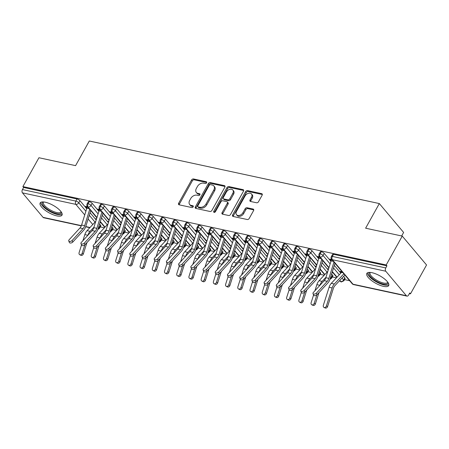 <?xml version="1.0" encoding="UTF-8"?>
<svg xmlns="http://www.w3.org/2000/svg" width="449" height="449" viewBox="0 0 449 449"><rect width="100%" height="100%" fill="white"/><g stroke="black" fill="none" stroke-linecap="round" stroke-linejoin="round"><path stroke-width="0.67" d="M206.585 182.788A1.1 0.775 -40.1 0 0 206.585 181.896A1.1 0.775 -40.1 0 0 206.248 181.699L193.513 178.955A1.571 1.106 -40.1 0 0 191.594 179.987L178.64 203.262A1.571 1.106 -40.1 0 0 178.635 204.536A1.571 1.106 -40.1 0 0 179.117 204.817L191.852 207.561A1.1 0.775 -40.1 0 0 193.193 206.837A1.1 0.775 -40.1 0 0 193.199 205.951A1.1 0.775 -40.1 0 0 192.862 205.754L191.212 205.395A5.034 3.53 -40.1 0 1 189.663 204.503A5.034 3.53 -40.1 0 1 189.68 200.434L190.758 198.492A5.034 3.53 -40.1 0 1 196.898 195.18L198.548 195.54A1.1 0.775 -40.1 0 0 199.889 194.815A1.1 0.775 -40.1 0 0 199.895 193.923A1.1 0.775 -40.1 0 0 199.552 193.727L197.908 193.373A5.034 3.53 -40.1 0 1 196.353 192.475A5.034 3.53 -40.1 0 1 196.376 188.406L197.453 186.464A5.034 3.53 -40.1 0 1 203.593 183.158L205.238 183.512A1.1 0.775 -40.1 0 0 206.585 182.788M383.497 286.355A12.505 4.254 29.1 0 1 371.402 280.44A12.505 4.254 29.1 0 1 366.827 273.447A12.505 4.254 29.1 0 1 372.013 272.7A12.505 4.254 29.1 0 1 384.108 278.616A12.505 4.254 29.1 0 1 388.682 285.609A12.505 4.254 29.1 0 1 383.497 286.355M56.821 215.89A12.505 4.254 29.1 0 1 44.726 209.975A12.505 4.254 29.1 0 1 40.152 202.982A12.505 4.254 29.1 0 1 45.338 202.235A12.505 4.254 29.1 0 1 57.427 208.151A12.505 4.254 29.1 0 1 62.007 215.144A12.505 4.254 29.1 0 1 56.821 215.89M256.587 202.768A1.571 1.106 -40.1 0 0 258.501 201.736L262.137 195.203A1.571 1.106 -40.1 0 0 262.143 193.934A1.571 1.106 -40.1 0 0 261.66 193.654L247.511 190.601A1.571 1.106 -40.1 0 0 245.597 191.639L232.638 214.914A1.571 1.106 -40.1 0 0 232.633 216.182A1.571 1.106 -40.1 0 0 233.121 216.463L247.264 219.516A1.571 1.106 -40.1 0 0 249.184 218.478L253.573 210.592A1.571 1.106 -40.1 0 0 253.578 209.318A1.571 1.106 -40.1 0 0 253.096 209.043L247.04 207.735A1.571 1.106 -40.1 0 0 245.12 208.768L242.943 212.68A4.209 2.952 -40.1 0 1 236.516 214.701A4.209 2.952 -40.1 0 1 236.533 211.299L245.059 195.977A4.209 2.952 -40.1 0 1 251.491 193.957A4.209 2.952 -40.1 0 1 251.474 197.358L250.054 199.912A1.571 1.106 -40.1 0 0 250.048 201.186A1.571 1.106 -40.1 0 0 250.531 201.461L256.587 202.768M22.888 186.588L386.202 264.955L402.259 236.101L365.621 228.199L379.332 203.565L89.295 141.003L75.584 165.642L38.945 157.739L22.888 186.588L23.623 187.463L22.45 189.568L75.847 201.09L77.02 198.98L23.623 187.463M224.859 187.166A1.571 1.106 -40.1 0 0 224.865 185.892A1.571 1.106 -40.1 0 0 224.377 185.611L210.233 182.563A1.571 1.106 -40.1 0 0 208.314 183.596L195.36 206.871A1.571 1.106 -40.1 0 0 195.354 208.14A1.571 1.106 -40.1 0 0 195.837 208.42L209.986 211.473A1.571 1.106 -40.1 0 0 211.9 210.441L224.859 187.166M228.872 186.582L243.016 189.63A1.571 1.106 -40.1 0 1 243.504 189.91A1.571 1.106 -40.1 0 1 243.498 191.184L230.545 214.459A1.571 1.106 -40.1 0 1 228.625 215.492L222.569 214.19A1.571 1.106 -40.1 0 1 222.087 213.909A1.571 1.106 -40.1 0 1 222.092 212.635L227.346 203.195A1.571 1.106 -40.1 0 0 227.351 201.927A1.571 1.106 -40.1 0 0 226.868 201.646L222.85 200.782A1.571 1.106 -40.1 0 0 220.93 201.814L215.464 211.642A1.1 0.775 -40.1 0 1 213.78 212.169A1.1 0.775 -40.1 0 1 213.786 211.277L226.953 187.615A1.571 1.106 -40.1 0 1 228.872 186.582L229.607 187.458L243.695 190.494M401.664 235.972L403.623 232.447L379.332 203.565M81.297 225.858L43.66 217.743A2.408 1.51 -77.8 0 1 43.065 217.367L22.456 192.857A2.408 1.51 -77.8 0 1 22.45 189.568M386.202 264.955L386.937 265.825L385.764 267.935A2.408 1.51 102.2 0 0 385.77 271.224L406.379 295.728A2.408 1.51 102.2 0 0 406.974 296.104A2.408 1.51 102.2 0 0 408.584 295.066L409.757 292.961L410.493 293.837L409.398 293.601M402.259 236.101L426.55 264.983L410.493 293.837M349.659 280.715L344.551 279.609M336.413 277.858L332.339 276.977M324.2 275.22L320.126 274.345M311.988 272.588L307.913 271.707M299.78 269.956L295.7 269.074M287.568 267.318L283.487 266.442M275.355 264.686L271.275 263.804M263.142 262.053L259.062 261.172M250.929 259.415L246.849 258.54M238.716 256.783L234.636 255.902M226.504 254.151L222.429 253.27M214.291 251.513L210.216 250.637M202.078 248.881L198.003 248M189.865 246.248L185.791 245.367M177.658 243.611L173.578 242.735M165.445 240.978L161.365 240.097M153.232 238.346L149.152 237.465M141.02 235.708L136.939 234.833M128.807 233.076L124.727 232.195M116.594 230.444L112.519 229.562M104.381 227.806L100.301 226.93M96.552 218.848L95.822 218.691L96.389 219.365M86.938 206.742L86.472 207.573L85.518 206.439L87.409 206.843A4.81 3.014 102.2 0 0 86.842 208.173L81.595 225.039A5.932 3.721 -77.8 0 1 79.967 227.98L69.079 239.822A2.004 1.139 -21.6 0 0 68.742 240.894A2.004 1.139 -21.6 0 0 70.201 241.427A2.004 1.139 -21.6 0 0 72.132 240.484L72.76 242.078A2.004 1.139 158.4 0 1 70.835 243.021A2.004 1.139 158.4 0 1 69.371 242.488L68.742 240.894M86.472 207.573L87.011 207.691M386.937 265.825L333.54 254.308L332.367 256.418L385.764 267.935M385.77 271.224L332.372 259.707A2.408 1.51 102.2 0 1 332.367 256.418A2.408 0.819 29.1 0 0 331.368 256.559L332.541 254.454A2.408 0.819 29.1 0 1 333.54 254.308M77.02 198.98A2.408 0.819 29.1 0 1 79.956 200.686L86.685 208.69M90.069 212.708L96.198 219.993M99.577 224.017L100.57 225.196A2.408 0.819 29.1 0 1 100.84 225.97L99.667 228.075A2.408 0.819 -150.9 0 0 99.397 227.301L100.57 225.196M321.327 251.676L320.154 253.786A2.408 0.819 29.1 0 0 319.155 253.926L320.328 251.822A2.408 0.819 29.1 0 1 321.327 251.676A2.408 0.819 29.1 0 1 324.2 253.371L330.93 261.369M334.314 265.393L340.825 273.138M343.569 276.399L344.815 277.875A2.408 0.819 29.1 0 1 345.085 278.655L343.912 280.76A2.408 0.819 -150.9 0 0 343.642 279.985L344.815 277.875M344.86 275.012L334.965 285.603A5.932 3.721 102.2 0 0 333.326 288.527L327.607 306.521A2.004 1.543 115.8 0 1 325.211 307.997L324.01 307.419A2.004 1.543 -64.2 0 1 323.359 305.281L329.078 287.287A8.015 5.023 -77.8 0 1 331.289 283.341L341.521 272.391A2.728 1.706 102.2 0 0 341.958 271.78L340.067 271.37L341.347 272.582M333.371 261.352L331.087 260.858A4.81 3.014 102.2 0 1 331.654 259.528L329.762 259.118L331.255 260.375M309.114 249.043L307.941 251.148A2.408 0.819 29.1 0 0 306.942 251.294L308.115 249.184A2.408 0.819 29.1 0 1 309.114 249.043A2.408 0.819 29.1 0 1 311.988 250.738L318.717 258.736M322.101 262.755L328.23 270.045M331.609 274.064L332.602 275.243A2.408 0.819 29.1 0 1 332.872 276.017L331.699 278.127A2.408 0.819 -150.9 0 0 331.429 277.353L332.602 275.243M328.584 268.895L327.854 268.738L328.427 269.417M321.158 258.714L318.874 258.226A4.81 3.014 102.2 0 1 319.441 256.895L317.55 256.486L319.048 257.737M296.901 246.406L295.728 248.516A2.408 0.819 29.1 0 0 294.729 248.656L295.902 246.552A2.408 0.819 29.1 0 1 296.901 246.406A2.408 0.819 29.1 0 1 299.775 248.101L306.504 256.104M309.889 260.123L316.017 267.408M319.396 271.432L320.39 272.61A2.408 0.819 29.1 0 1 320.659 273.385L319.486 275.49A2.408 0.819 -150.9 0 0 319.217 274.715L320.39 272.61M316.371 266.263L315.641 266.105L316.214 266.779M308.946 256.082L306.661 255.588A4.81 3.014 102.2 0 1 307.228 254.257L305.337 253.853L306.835 255.105M284.688 243.773L283.515 245.884A2.408 0.819 29.1 0 0 282.522 246.024L283.695 243.919A2.408 0.819 29.1 0 1 284.688 243.773A2.408 0.819 29.1 0 1 287.562 245.468L294.291 253.466M297.676 257.49L303.805 264.775M307.183 268.799L308.177 269.978A2.408 0.819 29.1 0 1 308.446 270.753L307.273 272.857A2.408 0.819 -150.9 0 0 307.004 272.083L308.177 269.978M304.164 263.63L303.429 263.468L304.001 264.147M296.733 253.449L294.454 252.955A4.81 3.014 102.2 0 1 295.015 251.625L293.124 251.216L294.623 252.473M272.476 241.141L271.303 243.246A2.408 0.819 29.1 0 0 270.309 243.392L271.482 241.281A2.408 0.819 29.1 0 1 272.476 241.141A2.408 0.819 29.1 0 1 275.355 242.836L282.079 250.834M285.463 254.852L291.592 262.143M294.976 266.162L295.964 267.34A2.408 0.819 29.1 0 1 296.233 268.115L295.06 270.225A2.408 0.819 -150.9 0 0 294.791 269.451L295.964 267.34M291.951 260.992L291.216 260.835L291.788 261.514M284.526 250.811L282.241 250.323A4.81 3.014 102.2 0 1 282.803 248.993L280.911 248.583L282.41 249.835M260.263 238.503L259.09 240.613A2.408 0.819 29.1 0 0 258.096 240.754L259.269 238.649A2.408 0.819 29.1 0 1 260.263 238.503A2.408 0.819 29.1 0 1 263.142 240.198L269.866 248.202M273.25 252.22L279.379 259.505M282.763 263.529L283.751 264.708A2.408 0.819 29.1 0 1 284.021 265.482L282.848 267.587A2.408 0.819 -150.9 0 0 282.578 266.813L283.751 264.708M279.738 258.36L279.003 258.203L279.575 258.877M272.313 248.179L270.029 247.685A4.81 3.014 102.2 0 1 270.595 246.355L268.698 245.951L270.197 247.203M248.056 235.871L246.883 237.981A2.408 0.819 29.1 0 0 245.884 238.122L247.057 236.017A2.408 0.819 29.1 0 1 248.056 235.871A2.408 0.819 29.1 0 1 250.929 237.566L257.653 245.564M261.037 249.588L267.166 256.873M270.551 260.897L271.538 262.076A2.408 0.819 29.1 0 1 271.808 262.85L270.635 264.955A2.408 0.819 -150.9 0 0 270.365 264.18L271.538 262.076M267.525 255.728L266.796 255.565L267.363 256.244M260.1 245.547L257.816 245.053A4.81 3.014 102.2 0 1 258.383 243.723L256.486 243.313L257.984 244.57M235.843 233.239L234.67 235.343A2.408 0.819 29.1 0 0 233.671 235.489L234.844 233.379A2.408 0.819 29.1 0 1 235.843 233.239A2.408 0.819 29.1 0 1 238.716 234.934L245.446 242.931M248.825 246.95L254.953 254.241M258.338 258.259L259.326 259.438A2.408 0.819 29.1 0 1 259.595 260.212L258.422 262.323A2.408 0.819 -150.9 0 0 258.153 261.548L259.326 259.438M255.313 253.09L254.583 252.933L255.15 253.612M247.887 242.909L245.603 242.421A4.81 3.014 102.2 0 1 246.17 241.091L244.278 240.681L245.771 241.932M223.63 230.601L222.457 232.711A2.408 0.819 29.1 0 0 221.458 232.851L222.631 230.747A2.408 0.819 29.1 0 1 223.63 230.601A2.408 0.819 29.1 0 1 226.504 232.296L233.233 240.299M236.612 244.318L242.741 251.603M246.125 255.627L247.113 256.806A2.408 0.819 29.1 0 1 247.382 257.58L246.209 259.685A2.408 0.819 -150.9 0 0 245.94 258.91L247.113 256.806M243.1 250.458L242.37 250.301L242.937 250.974M235.674 240.277L233.39 239.783A4.81 3.014 102.2 0 1 233.957 238.453L232.066 238.049L233.559 239.3M211.417 227.969L210.244 230.079A2.408 0.819 29.1 0 0 209.245 230.219L210.418 228.114A2.408 0.819 29.1 0 1 211.417 227.969A2.408 0.819 29.1 0 1 214.291 229.663L221.02 237.661M224.399 241.685L230.528 248.971M233.912 252.995L234.906 254.173A2.408 0.819 29.1 0 1 235.175 254.948L234.002 257.053A2.408 0.819 -150.9 0 0 233.733 256.278L234.906 254.173M230.887 247.826L230.157 247.663L230.724 248.342M223.462 237.644L221.177 237.151A4.81 3.014 102.2 0 1 221.744 235.82L219.853 235.411L221.346 236.668M199.204 225.336L198.031 227.441A2.408 0.819 29.1 0 0 197.032 227.587L198.205 225.477A2.408 0.819 29.1 0 1 199.204 225.336A2.408 0.819 29.1 0 1 202.078 227.031L208.807 235.029M212.192 239.048L218.321 246.338M221.699 250.357L222.693 251.535A2.408 0.819 29.1 0 1 222.962 252.31L221.789 254.42A2.408 0.819 -150.9 0 0 221.52 253.646L222.693 251.535M218.674 245.188L217.945 245.031L218.511 245.71M211.249 235.007L208.965 234.518A4.81 3.014 102.2 0 1 209.531 233.188L207.64 232.778L209.133 234.03M186.992 222.698L185.819 224.809A2.408 0.819 29.1 0 0 184.82 224.949L185.993 222.844A2.408 0.819 29.1 0 1 186.992 222.698A2.408 0.819 29.1 0 1 189.865 224.393L196.595 232.397M199.979 236.415L206.108 243.7M209.487 247.725L210.48 248.903A2.408 0.819 29.1 0 1 210.749 249.678L209.576 251.782A2.408 0.819 -150.9 0 0 209.307 251.008L210.48 248.903M206.461 242.555L205.732 242.398L206.304 243.072M199.036 232.374L196.752 231.88A4.81 3.014 102.2 0 1 197.319 230.55L195.427 230.146L196.926 231.398M174.779 220.066L173.606 222.176A2.408 0.819 29.1 0 0 172.607 222.317L173.785 220.212A2.408 0.819 29.1 0 1 174.779 220.066A2.408 0.819 29.1 0 1 177.652 221.761L184.382 229.759M187.766 233.783L193.895 241.068M197.274 245.092L198.267 246.271A2.408 0.819 29.1 0 1 198.537 247.045L197.364 249.15A2.408 0.819 -150.9 0 0 197.094 248.376L198.267 246.271M194.249 239.923L193.519 239.76L194.091 240.44M186.823 229.742L184.539 229.248A4.81 3.014 102.2 0 1 185.106 227.918L183.214 227.508L184.713 228.766M162.566 217.434L161.393 219.539A2.408 0.819 29.1 0 0 160.4 219.684L161.573 217.574A2.408 0.819 29.1 0 1 162.566 217.434A2.408 0.819 29.1 0 1 165.44 219.129L172.169 227.127M175.553 231.145L181.682 238.436M185.067 242.454L186.054 243.633A2.408 0.819 29.1 0 1 186.324 244.408L185.151 246.518A2.408 0.819 -150.9 0 0 184.881 245.743L186.054 243.633M182.041 237.285L181.306 237.128L181.879 237.807M174.61 227.104L172.332 226.616A4.81 3.014 102.2 0 1 172.893 225.286L171.002 224.876L172.5 226.128M150.353 214.796L149.18 216.906A2.408 0.819 29.1 0 0 148.187 217.047L149.36 214.942A2.408 0.819 29.1 0 1 150.353 214.796A2.408 0.819 29.1 0 1 153.232 216.491L159.956 224.494M163.341 228.513L169.469 235.798M172.854 239.822L173.842 241.001A2.408 0.819 29.1 0 1 174.111 241.775L172.938 243.88A2.408 0.819 -150.9 0 0 172.669 243.105L173.842 241.001M169.829 234.653L169.093 234.496L169.666 235.169M162.403 224.472L160.119 223.978A4.81 3.014 102.2 0 1 160.68 222.648L158.789 222.244L160.287 223.495M138.146 212.164L136.967 214.274A2.408 0.819 29.1 0 0 135.974 214.414L137.147 212.31A2.408 0.819 29.1 0 1 138.146 212.164A2.408 0.819 29.1 0 1 141.02 213.859L147.743 221.857M151.128 225.881L157.257 233.166M160.641 237.19L161.629 238.368A2.408 0.819 29.1 0 1 161.898 239.143L160.725 241.248A2.408 0.819 -150.9 0 0 160.456 240.473L161.629 238.368M157.616 232.021L156.881 231.858L157.453 232.537M150.191 221.84L147.906 221.346A4.81 3.014 102.2 0 1 148.473 220.016L146.576 219.606L148.075 220.863M125.933 209.531L124.76 211.636A2.408 0.819 29.1 0 0 123.761 211.782L124.934 209.672A2.408 0.819 29.1 0 1 125.933 209.531A2.408 0.819 29.1 0 1 128.807 211.226L135.536 219.224M138.915 223.243L145.044 230.533M148.428 234.552L149.416 235.731A2.408 0.819 29.1 0 1 149.685 236.505L148.512 238.615A2.408 0.819 -150.9 0 0 148.243 237.841L149.416 235.731M145.403 229.383L144.673 229.226L145.24 229.905M137.978 219.202L135.693 218.714A4.81 3.014 102.2 0 1 136.26 217.383L134.363 216.974L135.862 218.225M113.72 206.894L112.547 209.004A2.408 0.819 29.1 0 0 111.548 209.144L112.721 207.04A2.408 0.819 29.1 0 1 113.72 206.894A2.408 0.819 29.1 0 1 116.594 208.589L123.323 216.592M126.702 220.611L132.831 227.896M136.215 231.92L137.203 233.098A2.408 0.819 29.1 0 1 137.473 233.873L136.3 235.978A2.408 0.819 -150.9 0 0 136.03 235.203L137.203 233.098M133.19 226.751L132.461 226.593L133.027 227.267M125.765 216.57L123.481 216.076A4.81 3.014 102.2 0 1 124.047 214.745L122.156 214.341L123.649 215.593M101.508 204.261L100.335 206.372A2.408 0.819 29.1 0 0 99.336 206.512L100.509 204.407A2.408 0.819 29.1 0 1 101.508 204.261A2.408 0.819 29.1 0 1 104.381 205.956L111.111 213.954M114.489 217.978L120.618 225.263M124.003 229.287L124.99 230.466A2.408 0.819 29.1 0 1 125.265 231.241L124.087 233.345A2.408 0.819 -150.9 0 0 123.817 232.571L124.99 230.466M120.977 224.118L120.248 223.956L120.815 224.635M113.552 213.937L111.268 213.443A4.81 3.014 102.2 0 1 111.835 212.113L109.943 211.703L111.436 212.961M89.295 201.629L88.122 203.734A2.408 0.819 29.1 0 0 87.123 203.88L88.296 201.769A2.408 0.819 29.1 0 1 89.295 201.629A2.408 0.819 29.1 0 1 92.168 203.324L98.898 211.322M102.282 215.34L108.405 222.631M111.79 226.65L112.783 227.828A2.408 0.819 29.1 0 1 113.053 228.603L111.88 230.713A2.408 0.819 -150.9 0 0 111.61 229.939L112.783 227.828M108.765 221.48L108.035 221.323L108.602 222.002M101.339 211.299L99.055 210.811A4.81 3.014 102.2 0 1 99.622 209.481L97.73 209.071L99.223 210.323M92.168 203.324L90.995 205.429A2.408 0.819 29.1 0 0 88.122 203.734A2.408 1.51 102.2 0 0 88.127 207.023L96.962 217.529M100.346 221.553L105.027 227.121M98.685 210.211L99.15 209.374M110.897 212.843L111.363 212.012M123.11 215.475L123.57 214.644M135.323 218.113L135.783 217.277M147.536 220.745L147.996 219.915M159.749 223.377L160.209 222.547M171.961 226.015L172.422 225.179M184.174 228.648L184.634 227.817M196.381 231.28L196.847 230.449M208.594 233.918L209.06 233.082M220.807 236.55L221.273 235.719M233.02 239.182L233.486 238.352M245.233 241.82L245.693 240.984M257.445 244.452L257.906 243.622M269.658 247.085L270.118 246.254M281.871 249.723L282.331 248.886M294.084 252.355L294.544 251.524M306.297 254.987L306.757 254.156M318.504 257.625L318.97 256.789M341.021 272.509L341.487 271.679M330.717 260.257L331.182 259.427M104.381 205.956L103.208 208.061A2.408 0.819 29.1 0 0 100.335 206.372A2.408 1.51 102.2 0 0 100.34 209.661L109.174 220.167M112.559 224.186L117.24 229.753M116.594 208.589L115.421 210.699A2.408 0.819 29.1 0 0 112.547 209.004A2.408 1.51 102.2 0 0 112.547 212.293L121.387 222.799M124.771 226.824L129.452 232.386M128.807 211.226L127.634 213.331A2.408 0.819 29.1 0 0 124.76 211.636A2.408 1.51 102.2 0 0 124.76 214.925L133.6 225.432M136.984 229.456L141.665 235.023M141.02 213.859L139.847 215.963A2.408 0.819 29.1 0 0 136.967 214.274A2.408 1.51 102.2 0 0 136.973 217.563L145.813 228.07M149.197 232.088L153.878 237.656M153.232 216.491L152.059 218.601A2.408 0.819 29.1 0 0 149.18 216.906A2.408 1.51 102.2 0 0 149.186 220.195L158.026 230.702M161.404 234.726L166.085 240.288M165.44 219.129L164.267 221.234A2.408 0.819 29.1 0 0 161.393 219.539A2.408 1.51 102.2 0 0 161.399 222.827L170.238 233.334M173.617 237.358L178.298 242.926M177.652 221.761L176.479 223.866A2.408 0.819 29.1 0 0 173.606 222.176A2.408 1.51 102.2 0 0 173.611 225.465L182.451 235.972M185.83 239.991L190.511 245.558M189.865 224.393L188.692 226.504A2.408 0.819 29.1 0 0 185.819 224.809A2.408 1.51 102.2 0 0 185.824 228.098L194.658 238.604M198.043 242.628L202.724 248.19M202.078 227.031L200.905 229.136A2.408 0.819 29.1 0 0 198.031 227.441A2.408 1.51 102.2 0 0 198.037 230.73L206.871 241.236M210.255 245.261L214.936 250.828M214.291 229.663L213.118 231.768A2.408 0.819 29.1 0 0 210.244 230.079A2.408 1.51 102.2 0 0 210.25 233.368L219.084 243.874M222.468 247.893L227.149 253.461M226.504 232.296L225.331 234.406A2.408 0.819 29.1 0 0 222.457 232.711A2.408 1.51 102.2 0 0 222.463 236L231.297 246.507M234.681 250.531L239.362 256.093M238.716 234.934L237.543 237.038A2.408 0.819 29.1 0 0 234.67 235.343A2.408 1.51 102.2 0 0 234.67 238.632L243.51 249.139M246.894 253.163L251.575 258.731M250.929 237.566L249.756 239.671A2.408 0.819 29.1 0 0 246.883 237.981A2.408 1.51 102.2 0 0 246.883 241.27L255.722 251.777M259.107 255.795L263.788 261.363M263.142 240.198L261.969 242.308A2.408 0.819 29.1 0 0 259.09 240.613A2.408 1.51 102.2 0 0 259.095 243.902L267.935 254.409M271.319 258.433L275.995 263.995M275.355 242.836L274.176 244.941A2.408 0.819 29.1 0 0 271.303 243.246A2.408 1.51 102.2 0 0 271.308 246.535L280.148 257.041M283.527 261.065L288.207 266.633M287.562 245.468L286.389 247.573A2.408 0.819 29.1 0 0 283.515 245.884A2.408 1.51 102.2 0 0 283.521 249.173L292.361 259.679M295.739 263.698L300.42 269.265M299.775 248.101L298.602 250.211A2.408 0.819 29.1 0 0 295.728 248.516A2.408 1.51 102.2 0 0 295.734 251.805L304.574 262.311M307.952 266.336L312.633 271.898M311.988 250.738L310.815 252.843A2.408 0.819 29.1 0 0 307.941 251.148A2.408 1.51 102.2 0 0 307.947 254.437L316.781 264.944M320.165 268.968L324.846 274.535M339.803 280.429L340.769 281.579A2.408 1.51 102.2 0 0 341.363 281.955A2.408 1.51 102.2 0 0 341.403 281.961L343.912 280.76M324.2 253.371L323.027 255.475A2.408 0.819 29.1 0 0 320.154 253.786A2.408 1.51 102.2 0 0 320.159 257.075L328.994 267.582M332.378 271.6L337.059 277.168M196.353 192.475L197.089 193.351A5.034 3.53 -40.1 0 0 198.643 194.249L197.908 193.373M200.001 194.54L198.643 194.249M189.663 204.503L190.398 205.378A5.034 3.53 -40.1 0 0 191.948 206.271L191.212 205.395M193.306 206.562L191.948 206.271M206.692 182.513L194.249 179.83A1.571 1.106 -40.1 0 0 192.329 180.863L179.376 204.138A1.571 1.106 -40.1 0 0 179.173 204.828M225.056 186.475L210.968 183.433A1.571 1.106 -40.1 0 0 209.049 184.472L196.095 207.747A1.571 1.106 -40.1 0 0 195.899 208.437M210.542 184.657A1.1 0.775 -40.1 0 0 209.2 185.381L197.829 205.81A1.1 0.775 -40.1 0 0 197.824 206.703A1.1 0.775 -40.1 0 0 198.166 206.894L199.906 207.27A5.034 3.53 -40.1 0 0 206.04 203.958L213.814 189.994A5.034 3.53 -40.1 0 0 213.836 185.925A5.034 3.53 -40.1 0 0 212.282 185.033L210.542 184.657M197.824 206.703L198.565 207.578A1.1 0.775 -40.1 0 0 198.901 207.769L198.166 206.894M213.836 185.925L214.571 186.801A5.034 3.53 -40.1 0 1 214.549 190.87L206.776 204.834A5.034 3.53 -40.1 0 1 200.641 208.145L198.901 207.769M227.351 201.927L228.086 202.802A1.571 1.106 -40.1 0 1 228.081 204.071L222.827 213.511A1.571 1.106 -40.1 0 0 222.625 214.201M229.607 187.458A1.571 1.106 -40.1 0 0 227.694 188.49L214.521 212.153A1.1 0.775 -40.1 0 0 214.426 212.377M232.795 193.401A4.209 2.952 -40.1 0 0 232.812 190A4.209 2.952 -40.1 0 0 226.386 192.02L223.377 197.42A1.571 1.106 -40.1 0 0 223.372 198.688A1.571 1.106 -40.1 0 0 223.86 198.969L227.873 199.833A1.571 1.106 -40.1 0 0 229.793 198.8L232.795 193.401L233.531 194.277A4.209 2.952 -40.1 0 0 233.547 190.876L232.812 190M223.372 198.688L224.107 199.564A1.571 1.106 -40.1 0 0 224.595 199.844L223.86 198.969M233.531 194.277L230.528 199.676A1.571 1.106 -40.1 0 1 228.608 200.709L224.595 199.844M251.491 193.957L252.226 194.832A4.209 2.952 -40.1 0 1 252.209 198.233L250.789 200.787A1.571 1.106 -40.1 0 0 250.587 201.478M236.516 214.701L237.252 215.576A4.209 2.952 -40.1 0 0 243.678 213.556L242.943 212.68M253.769 209.902L247.775 208.611A1.571 1.106 -40.1 0 0 245.856 209.644L243.678 213.556M262.334 194.518L248.252 191.476A1.571 1.106 -40.1 0 0 246.333 192.509L233.373 215.789A1.571 1.106 -40.1 0 0 233.177 216.474M86.943 242.572L83.362 253.837A2.004 1.543 115.8 0 1 80.966 255.313L79.765 254.735A2.004 1.543 -64.2 0 0 82.167 253.258L84.839 244.845M81.533 244.986L79.114 252.602A2.004 1.543 -64.2 0 0 79.765 254.735M100.615 222.328L99.846 223.153M82.891 240.72L84.833 234.608A8.015 5.023 -77.8 0 1 87.044 230.657L95.789 221.301M87.875 235.298L87.886 235.265A8.015 5.023 -77.8 0 1 90.097 231.319L93.953 227.188M89.727 209.38L84.648 225.701A5.932 3.721 -77.8 0 1 83.02 228.642L72.132 240.484M72.76 242.078L83.654 230.236A8.015 5.023 102.2 0 0 85.849 226.262L90.732 210.575M99.156 245.205L95.575 256.474A2.004 1.543 115.8 0 1 93.179 257.945L91.978 257.367A2.004 1.543 -64.2 0 0 94.38 255.891L97.051 247.478M93.746 247.624L91.327 255.234A2.004 1.543 -64.2 0 0 91.978 257.367M112.828 224.966L112.059 225.785M95.104 243.352L97.046 237.24A8.015 5.023 -77.8 0 1 99.257 233.295L108.001 223.933M100.088 237.931L100.099 237.897A8.015 5.023 -77.8 0 1 102.31 233.951L106.166 229.821M111.369 247.837L107.788 259.107A2.004 1.543 115.8 0 1 105.386 260.583L104.19 260.005A2.004 1.543 -64.2 0 0 106.593 258.529L109.264 250.115M105.958 250.256L103.539 257.866A2.004 1.543 -64.2 0 0 104.19 260.005M125.041 227.598L124.272 228.423M107.311 245.99L109.259 239.873A8.015 5.023 -77.8 0 1 111.47 235.927L120.214 226.571M112.301 240.569L112.312 240.535A8.015 5.023 -77.8 0 1 114.523 236.584L118.379 232.459M123.582 250.475L120.001 261.739A2.004 1.543 115.8 0 1 117.599 263.215L116.403 262.637A2.004 1.543 -64.2 0 0 118.805 261.161L121.477 252.748M118.171 252.888L115.752 260.504A2.004 1.543 -64.2 0 0 116.403 262.637M137.254 230.23L136.485 231.055M119.524 248.623L121.466 242.511A8.015 5.023 -77.8 0 1 123.683 238.559L132.427 229.203M124.513 243.201L124.519 243.167A8.015 5.023 -77.8 0 1 126.736 239.222L130.592 235.091M135.794 253.107L132.214 264.377A2.004 1.543 115.8 0 1 129.812 265.847L128.616 265.269A2.004 1.543 -64.2 0 0 131.018 263.793L133.69 255.38M130.384 255.526L127.965 263.136A2.004 1.543 -64.2 0 0 128.616 265.269M149.466 232.868L148.698 233.688M131.737 251.255L133.679 245.143A8.015 5.023 -77.8 0 1 135.895 241.197L144.64 231.836M136.721 245.833L136.732 245.799A8.015 5.023 -77.8 0 1 138.949 241.854L142.804 237.723M99.055 210.811L93.802 227.677A5.932 3.721 -77.8 0 1 92.18 230.618L81.291 242.46A2.004 1.139 -21.6 0 0 80.955 243.526A2.004 1.139 -21.6 0 0 82.414 244.06A2.004 1.139 -21.6 0 0 84.345 243.117L84.973 244.711A2.004 1.139 158.4 0 1 83.048 245.654A2.004 1.139 158.4 0 1 81.583 245.12L80.955 243.526M101.94 212.012L96.855 228.333A5.932 3.721 -77.8 0 1 95.233 231.274L84.345 243.117M84.973 244.711L95.867 232.868A8.015 5.023 102.2 0 0 98.062 228.895L102.944 213.208M111.268 213.443L106.015 230.309A5.932 3.721 -77.8 0 1 104.392 233.25L93.504 245.092A2.004 1.139 -21.6 0 0 93.168 246.159A2.004 1.139 -21.6 0 0 94.627 246.692A2.004 1.139 -21.6 0 0 96.557 245.749L97.186 247.343A2.004 1.139 158.4 0 1 95.261 248.286A2.004 1.139 158.4 0 1 93.796 247.753L93.168 246.159M114.153 214.65L109.068 230.966A5.932 3.721 -77.8 0 1 107.446 233.907L96.557 245.749M97.186 247.343L108.08 235.501A8.015 5.023 102.2 0 0 110.274 231.527L115.157 215.846M123.481 216.076L118.227 232.941A5.932 3.721 -77.8 0 1 116.605 235.882L105.717 247.725A2.004 1.139 -21.6 0 0 105.38 248.797A2.004 1.139 -21.6 0 0 106.84 249.33A2.004 1.139 -21.6 0 0 108.77 248.387L109.399 249.981A2.004 1.139 158.4 0 1 107.474 250.924A2.004 1.139 158.4 0 1 106.009 250.39L105.38 248.797M126.365 217.282L121.281 233.603A5.932 3.721 -77.8 0 1 119.659 236.544L108.77 248.387M109.399 249.981L120.287 238.138A8.015 5.023 102.2 0 0 122.482 234.165L127.37 218.478M135.693 218.714L130.44 235.579A5.932 3.721 -77.8 0 1 128.818 238.52L117.93 250.362A2.004 1.139 -21.6 0 0 117.593 251.429A2.004 1.139 -21.6 0 0 119.052 251.962A2.004 1.139 -21.6 0 0 120.983 251.019L121.612 252.613A2.004 1.139 158.4 0 1 119.687 253.556A2.004 1.139 158.4 0 1 118.222 253.023L117.593 251.429M138.578 219.915L133.493 236.236A5.932 3.721 -77.8 0 1 131.871 239.177L120.983 251.019M121.612 252.613L132.5 240.771A8.015 5.023 102.2 0 0 134.694 236.797L139.583 221.11M61.434 212.237A10.821 3.682 29.1 0 1 56.782 213.651A10.821 3.682 29.1 0 1 45.529 207.898A10.821 3.682 29.1 0 1 42.924 201.932M43.604 201.966A10.024 3.412 -150.9 0 0 43.424 202.213A10.024 3.412 -150.9 0 0 47.089 207.82A10.024 3.412 -150.9 0 0 56.776 212.557A10.024 3.412 -150.9 0 0 60.935 211.962A10.024 3.412 -150.9 0 0 61.047 211.675M40.764 202.37A12.426 4.232 -150.9 0 0 46.247 209.212A12.426 4.232 -150.9 0 0 57.517 214.527A12.426 4.232 -150.9 0 0 62.198 214.302M388.11 282.702A10.821 3.682 29.1 0 1 383.457 284.116A10.821 3.682 29.1 0 1 372.21 278.363A10.821 3.682 29.1 0 1 369.6 272.397M370.279 272.431A10.024 3.412 -150.9 0 0 370.099 272.678A10.024 3.412 -150.9 0 0 373.764 278.279A10.024 3.412 -150.9 0 0 383.457 283.022A10.024 3.412 -150.9 0 0 387.61 282.427A10.024 3.412 -150.9 0 0 387.723 282.14M367.439 272.835A12.426 4.232 -150.9 0 0 372.928 279.676A12.426 4.232 -150.9 0 0 384.192 284.992A12.426 4.232 -150.9 0 0 388.879 284.767M148.007 255.739L144.426 267.009A2.004 1.543 115.8 0 1 142.024 268.485L140.829 267.907A2.004 1.543 -64.2 0 0 143.231 266.431L145.903 258.018M142.597 258.158L140.178 265.769A2.004 1.543 -64.2 0 0 140.829 267.907M161.679 235.501L160.91 236.326M143.949 253.893L145.891 247.775A8.015 5.023 -77.8 0 1 148.108 243.829L156.853 234.473M148.933 248.471L148.945 248.437A8.015 5.023 -77.8 0 1 151.161 244.486L155.017 240.361M147.906 221.346L142.653 238.211A5.932 3.721 -77.8 0 1 141.031 241.152L130.137 252.995A2.004 1.139 -21.6 0 0 129.8 254.061A2.004 1.139 -21.6 0 0 131.265 254.594A2.004 1.139 -21.6 0 0 133.19 253.651L133.824 255.245A2.004 1.139 158.4 0 1 131.894 256.188A2.004 1.139 158.4 0 1 130.435 255.655L129.8 254.061M150.785 222.552L145.706 238.868A5.932 3.721 -77.8 0 1 144.084 241.809L133.19 253.651M133.824 255.245L144.713 243.403A8.015 5.023 102.2 0 0 146.907 239.429L151.79 223.748M160.22 258.377L156.639 269.641A2.004 1.543 115.8 0 1 154.237 271.117L153.042 270.539A2.004 1.543 -64.2 0 0 155.438 269.063L158.115 260.65M154.804 260.79L152.385 268.407A2.004 1.543 -64.2 0 0 153.042 270.539M173.892 238.133L173.123 238.958M156.162 256.525L158.104 250.413A8.015 5.023 -77.8 0 1 160.321 246.462L169.065 237.106M161.146 251.103L161.157 251.07A8.015 5.023 -77.8 0 1 163.374 247.124L167.23 242.993M160.119 223.978L154.866 240.844A5.932 3.721 -77.8 0 1 153.244 243.785L142.35 255.627A2.004 1.139 -21.6 0 0 142.013 256.699A2.004 1.139 -21.6 0 0 143.478 257.232A2.004 1.139 -21.6 0 0 145.403 256.289L146.037 257.883A2.004 1.139 158.4 0 1 144.107 258.826A2.004 1.139 158.4 0 1 142.647 258.293L142.013 256.699M162.998 225.185L157.919 241.506A5.932 3.721 -77.8 0 1 156.297 244.447L145.403 256.289M146.037 257.883L156.926 246.041A8.015 5.023 102.2 0 0 159.12 242.067L164.003 226.38M172.427 261.009L168.852 272.279A2.004 1.543 115.8 0 1 166.45 273.75L165.254 273.172A2.004 1.543 -64.2 0 0 167.651 271.696L170.328 263.282M167.017 263.428L164.598 271.039A2.004 1.543 -64.2 0 0 165.254 273.172M186.105 240.771L185.33 241.59M168.375 259.157L170.317 253.045A8.015 5.023 -77.8 0 1 172.534 249.1L181.273 239.738M173.359 253.736L173.37 253.702A8.015 5.023 -77.8 0 1 175.587 249.756L179.443 245.625M172.332 226.616L167.079 243.481A5.932 3.721 -77.8 0 1 165.457 246.422L154.563 258.265A2.004 1.139 -21.6 0 0 154.226 259.331A2.004 1.139 -21.6 0 0 155.691 259.864A2.004 1.139 -21.6 0 0 157.616 258.921L158.25 260.515A2.004 1.139 158.4 0 1 156.319 261.458A2.004 1.139 158.4 0 1 154.86 260.925L154.226 259.331M175.211 227.817L170.132 244.138A5.932 3.721 -77.8 0 1 168.504 247.079L157.616 258.921M158.25 260.515L169.138 248.673A8.015 5.023 102.2 0 0 171.333 244.699L176.216 229.012M184.64 263.642L181.059 274.911A2.004 1.543 115.8 0 1 178.663 276.388L177.467 275.809A2.004 1.543 -64.2 0 0 179.864 274.333L182.541 265.92M179.23 266.061L176.811 273.671A2.004 1.543 -64.2 0 0 177.467 275.809M198.318 243.403L197.543 244.228M180.588 261.795L182.53 255.677A8.015 5.023 -77.8 0 1 184.747 251.732L193.485 242.376M185.572 256.373L185.583 256.34A8.015 5.023 -77.8 0 1 187.8 252.389L191.656 248.263M184.539 229.248L179.291 246.114A5.932 3.721 -77.8 0 1 177.664 249.055L166.775 260.897A2.004 1.139 -21.6 0 0 166.439 261.963A2.004 1.139 -21.6 0 0 167.904 262.497A2.004 1.139 -21.6 0 0 169.829 261.554L170.463 263.148A2.004 1.139 158.4 0 1 168.532 264.091A2.004 1.139 158.4 0 1 167.073 263.557L166.439 261.963M187.424 230.455L182.345 246.77A5.932 3.721 -77.8 0 1 180.717 249.711L169.829 261.554M170.463 263.148L181.351 251.305A8.015 5.023 102.2 0 0 183.546 247.332L188.428 231.65M196.853 266.279L193.272 277.544A2.004 1.543 115.8 0 1 190.876 279.02L189.68 278.442A2.004 1.543 -64.2 0 0 192.077 276.966L194.748 268.553M191.442 268.693L189.023 276.309A2.004 1.543 -64.2 0 0 189.68 278.442M210.525 246.035L209.756 246.86M192.801 264.427L194.743 258.315A8.015 5.023 -77.8 0 1 196.954 254.364L205.698 245.008M197.785 259.006L197.796 258.972A8.015 5.023 -77.8 0 1 200.007 255.026L203.868 250.896M196.752 231.88L191.504 248.746A5.932 3.721 -77.8 0 1 189.876 251.687L178.988 263.529A2.004 1.139 -21.6 0 0 178.651 264.601A2.004 1.139 -21.6 0 0 180.116 265.135A2.004 1.139 -21.6 0 0 182.041 264.192L182.676 265.786A2.004 1.139 158.4 0 1 180.745 266.728A2.004 1.139 158.4 0 1 179.286 266.195L178.651 264.601M199.637 233.087L194.557 249.408A5.932 3.721 -77.8 0 1 192.93 252.349L182.041 264.192M182.676 265.786L193.564 253.943A8.015 5.023 102.2 0 0 195.758 249.97L200.641 234.283M209.066 268.912L205.485 280.182A2.004 1.543 115.8 0 1 203.088 281.652L201.887 281.074A2.004 1.543 -64.2 0 0 204.289 279.598L206.961 271.185M203.655 271.331L201.236 278.941A2.004 1.543 -64.2 0 0 201.887 281.074M222.738 248.673L221.969 249.492M205.013 267.06L206.955 260.948A8.015 5.023 -77.8 0 1 209.167 257.002L217.911 247.64M209.997 261.638L210.009 261.604A8.015 5.023 -77.8 0 1 212.22 257.659L216.076 253.528M208.965 234.518L203.717 251.384A5.932 3.721 -77.8 0 1 202.089 254.325L191.201 266.167A2.004 1.139 -21.6 0 0 190.864 267.234A2.004 1.139 -21.6 0 0 192.324 267.767A2.004 1.139 -21.6 0 0 194.254 266.824L194.883 268.418A2.004 1.139 158.4 0 1 192.958 269.361A2.004 1.139 158.4 0 1 191.493 268.828L190.864 267.234M211.849 235.719L206.77 252.041A5.932 3.721 -77.8 0 1 205.142 254.981L194.254 266.824M194.883 268.418L205.777 256.575A8.015 5.023 102.2 0 0 207.971 252.602L212.854 236.915M221.278 271.544L217.698 282.814A2.004 1.543 115.8 0 1 215.301 284.29L214.1 283.712A2.004 1.543 -64.2 0 0 216.502 282.236L219.174 273.823M215.868 273.963L213.449 281.574A2.004 1.543 -64.2 0 0 214.1 283.712M234.95 251.305L234.182 252.13M217.226 269.697L219.168 263.58A8.015 5.023 -77.8 0 1 221.379 259.634L230.124 250.278M222.21 264.276L222.221 264.242A8.015 5.023 -77.8 0 1 224.433 260.291L228.288 256.166M221.177 237.151L215.924 254.016A5.932 3.721 -77.8 0 1 214.302 256.957L203.414 268.799A2.004 1.139 -21.6 0 0 203.077 269.866A2.004 1.139 -21.6 0 0 204.536 270.399A2.004 1.139 -21.6 0 0 206.467 269.456L207.096 271.05A2.004 1.139 158.4 0 1 205.171 271.993A2.004 1.139 158.4 0 1 203.706 271.46L203.077 269.866M224.062 238.357L218.977 254.673A5.932 3.721 -77.8 0 1 217.355 257.614L206.467 269.456M207.096 271.05L217.989 259.208A8.015 5.023 102.2 0 0 220.184 255.234L225.067 239.553M233.491 274.182L229.91 285.446A2.004 1.543 115.8 0 1 227.508 286.922L226.313 286.344A2.004 1.543 -64.2 0 0 228.715 284.868L231.387 276.455M228.081 276.595L225.662 284.211A2.004 1.543 -64.2 0 0 226.313 286.344M247.163 253.938L246.394 254.763M229.433 272.33L231.381 266.218A8.015 5.023 -77.8 0 1 233.592 262.267L242.337 252.91M234.423 266.908L234.434 266.874A8.015 5.023 -77.8 0 1 236.645 262.929L240.501 258.798M233.39 239.783L228.137 256.648A5.932 3.721 -77.8 0 1 226.515 259.589L215.627 271.432A2.004 1.139 -21.6 0 0 215.29 272.504A2.004 1.139 -21.6 0 0 216.749 273.037A2.004 1.139 -21.6 0 0 218.68 272.094L219.308 273.688A2.004 1.139 158.4 0 1 217.383 274.631A2.004 1.139 158.4 0 1 215.918 274.098L215.29 272.504M236.275 240.99L231.19 257.311A5.932 3.721 -77.8 0 1 229.568 260.252L218.68 272.094M219.308 273.688L230.202 261.846A8.015 5.023 102.2 0 0 232.391 257.872L237.28 242.185M245.704 276.814L242.123 288.084A2.004 1.543 115.8 0 1 239.721 289.554L238.526 288.976A2.004 1.543 -64.2 0 0 240.928 287.5L243.599 279.087M240.294 279.233L237.875 286.844A2.004 1.543 -64.2 0 0 238.526 288.976M259.376 256.575L258.607 257.395M241.646 274.962L243.588 268.85A8.015 5.023 -77.8 0 1 245.805 264.904L254.549 255.543M246.636 269.54L246.641 269.507A8.015 5.023 -77.8 0 1 248.858 265.561L252.714 261.43M245.603 242.421L240.35 259.286A5.932 3.721 -77.8 0 1 238.728 262.227L227.839 274.07A2.004 1.139 -21.6 0 0 227.503 275.136A2.004 1.139 -21.6 0 0 228.962 275.669A2.004 1.139 -21.6 0 0 230.893 274.726L231.521 276.32A2.004 1.139 158.4 0 1 229.596 277.263A2.004 1.139 158.4 0 1 228.131 276.73L227.503 275.136M248.488 243.622L243.403 259.943A5.932 3.721 -77.8 0 1 241.781 262.884L230.893 274.726M231.521 276.32L242.409 264.478A8.015 5.023 102.2 0 0 244.604 260.504L249.492 244.817M257.917 279.446L254.336 290.716A2.004 1.543 115.8 0 1 251.934 292.192L250.738 291.614A2.004 1.543 -64.2 0 0 253.141 290.138L255.812 281.725M252.506 281.865L250.087 289.476A2.004 1.543 -64.2 0 0 250.738 291.614M271.589 259.208L270.82 260.033M253.859 277.6L255.801 271.482A8.015 5.023 -77.8 0 1 258.018 267.537L266.762 258.181M258.843 272.178L258.854 272.145A8.015 5.023 -77.8 0 1 261.071 268.193L264.927 264.068M257.816 245.053L252.562 261.919A5.932 3.721 -77.8 0 1 250.94 264.859L240.052 276.702A2.004 1.139 -21.6 0 0 239.715 277.768A2.004 1.139 -21.6 0 0 241.175 278.301A2.004 1.139 -21.6 0 0 243.105 277.359L243.734 278.952A2.004 1.139 158.4 0 1 241.809 279.895A2.004 1.139 158.4 0 1 240.344 279.362L239.715 277.768M260.701 246.26L255.616 262.575A5.932 3.721 -77.8 0 1 253.994 265.516L243.105 277.359M243.734 278.952L254.622 267.11A8.015 5.023 102.2 0 0 256.817 263.136L261.705 247.455M270.13 282.084L266.549 293.349A2.004 1.543 115.8 0 1 264.147 294.825L262.951 294.247A2.004 1.543 -64.2 0 0 265.353 292.77L268.025 284.357M264.719 284.498L262.3 292.114A2.004 1.543 -64.2 0 0 262.951 294.247M283.802 261.84L283.033 262.665M266.072 280.232L268.014 274.12A8.015 5.023 -77.8 0 1 270.231 270.169L278.975 260.813M271.056 274.81L271.067 274.777A8.015 5.023 -77.8 0 1 273.284 270.831L277.14 266.7M270.029 247.685L264.775 264.551A5.932 3.721 -77.8 0 1 263.153 267.492L252.259 279.334A2.004 1.139 -21.6 0 0 251.923 280.406A2.004 1.139 -21.6 0 0 253.388 280.939A2.004 1.139 -21.6 0 0 255.313 279.996L255.947 281.59A2.004 1.139 158.4 0 1 254.016 282.533A2.004 1.139 158.4 0 1 252.557 282L251.923 280.406M272.908 248.892L267.829 265.213A5.932 3.721 -77.8 0 1 266.206 268.154L255.313 279.996M255.947 281.59L266.835 269.748A8.015 5.023 102.2 0 0 269.03 265.774L273.912 250.087M282.342 284.717L278.762 295.986A2.004 1.543 115.8 0 1 276.36 297.457L275.164 296.879A2.004 1.543 -64.2 0 0 277.561 295.403L280.238 286.99M276.926 287.136L274.507 294.746A2.004 1.543 -64.2 0 0 275.164 296.879M296.014 264.478L295.246 265.297M278.285 282.864L280.227 276.752A8.015 5.023 -77.8 0 1 282.443 272.807L291.188 263.445M283.268 277.443L283.28 277.409A8.015 5.023 -77.8 0 1 285.497 273.463L289.352 269.333M282.241 250.323L276.988 267.189A5.932 3.721 -77.8 0 1 275.366 270.13L264.472 281.972A2.004 1.139 -21.6 0 0 264.135 283.038A2.004 1.139 -21.6 0 0 265.6 283.572A2.004 1.139 -21.6 0 0 267.525 282.629L268.16 284.223A2.004 1.139 158.4 0 1 266.229 285.166A2.004 1.139 158.4 0 1 264.77 284.632L264.135 283.038M285.121 251.524L280.041 267.845A5.932 3.721 -77.8 0 1 278.419 270.786L267.525 282.629M268.16 284.223L279.048 272.38A8.015 5.023 102.2 0 0 281.242 268.407L286.125 252.72M294.55 287.349L290.969 298.619A2.004 1.543 115.8 0 1 288.572 300.095L287.377 299.517A2.004 1.543 -64.2 0 0 289.773 298.041L292.451 289.627M289.139 289.768L286.72 297.378A2.004 1.543 -64.2 0 0 287.377 299.517M308.227 267.11L307.453 267.935M290.497 285.502L292.439 279.385A8.015 5.023 -77.8 0 1 294.656 275.439L303.395 266.083M295.481 280.081L295.493 280.047A8.015 5.023 -77.8 0 1 297.709 276.096L301.565 271.971M294.454 252.955L289.201 269.821A5.932 3.721 -77.8 0 1 287.579 272.762L276.685 284.604A2.004 1.139 -21.6 0 0 276.348 285.671A2.004 1.139 -21.6 0 0 277.813 286.204A2.004 1.139 -21.6 0 0 279.738 285.261L280.372 286.855A2.004 1.139 158.4 0 1 278.442 287.798A2.004 1.139 158.4 0 1 276.982 287.265L276.348 285.671M297.333 254.162L292.254 270.478A5.932 3.721 -77.8 0 1 290.626 273.419L279.738 285.261M280.372 286.855L291.261 275.012A8.015 5.023 102.2 0 0 293.455 271.039L298.338 255.358M306.762 289.987L303.182 301.251A2.004 1.543 115.8 0 1 300.785 302.727L299.59 302.149A2.004 1.543 -64.2 0 0 301.986 300.673L304.663 292.26M301.352 292.4L298.933 300.016A2.004 1.543 -64.2 0 0 299.59 302.149M320.44 269.742L319.666 270.567M302.71 288.135L304.652 282.023A8.015 5.023 -77.8 0 1 306.869 278.071L315.608 268.715M307.694 282.713L307.705 282.679A8.015 5.023 -77.8 0 1 309.917 278.734L313.778 274.603M306.661 255.588L301.414 272.453A5.932 3.721 -77.8 0 1 299.786 275.394L288.898 287.237A2.004 1.139 -21.6 0 0 288.561 288.309A2.004 1.139 -21.6 0 0 290.026 288.842A2.004 1.139 -21.6 0 0 291.951 287.899L292.585 289.493A2.004 1.139 158.4 0 1 290.655 290.436A2.004 1.139 158.4 0 1 289.195 289.902L288.561 288.309M309.546 256.794L304.467 273.115A5.932 3.721 -77.8 0 1 302.839 276.056L291.951 287.899M292.585 289.493L303.473 277.65A8.015 5.023 102.2 0 0 305.668 273.677L310.551 257.99M318.975 292.619L315.394 303.889A2.004 1.543 115.8 0 1 312.998 305.359L311.802 304.781A2.004 1.543 -64.2 0 0 314.199 303.305L316.871 294.892M313.565 295.038L311.146 302.648A2.004 1.543 -64.2 0 0 311.802 304.781M332.647 272.38L331.878 273.2M314.923 290.767L316.865 284.655A8.015 5.023 -77.8 0 1 319.076 280.709L327.821 271.348M319.907 285.345L319.918 285.311A8.015 5.023 -77.8 0 1 322.129 281.366L325.991 277.235M318.874 258.226L313.626 275.091A5.932 3.721 -77.8 0 1 311.999 278.032L301.111 289.874A2.004 1.139 -21.6 0 0 300.774 290.941A2.004 1.139 -21.6 0 0 302.239 291.474A2.004 1.139 -21.6 0 0 304.164 290.531L304.798 292.125A2.004 1.139 158.4 0 1 302.867 293.068A2.004 1.139 158.4 0 1 301.408 292.535L300.774 290.941M321.759 259.427L316.68 275.748A5.932 3.721 -77.8 0 1 315.052 278.689L304.164 290.531M304.798 292.125L315.686 280.283A8.015 5.023 102.2 0 0 317.881 276.309L322.764 260.622M324.01 307.419A2.004 1.543 -64.2 0 0 326.412 305.943L332.131 287.949A8.015 5.023 -77.8 0 1 334.342 283.998L343.855 273.817M331.087 260.858L325.839 277.723A5.932 3.721 -77.8 0 1 324.212 280.664L313.323 292.507A2.004 1.139 -21.6 0 0 312.987 293.573A2.004 1.139 -21.6 0 0 314.446 294.106A2.004 1.139 -21.6 0 0 316.377 293.163L317.005 294.757A2.004 1.139 158.4 0 1 315.08 295.7A2.004 1.139 158.4 0 1 313.615 295.167L312.987 293.573M333.972 262.064L328.893 278.38A5.932 3.721 -77.8 0 1 327.265 281.321L316.377 293.163M317.005 294.757L327.899 282.915A8.015 5.023 102.2 0 0 330.094 278.941L334.976 263.26M206.72 182.266L206.248 181.699M193.334 206.316L192.862 205.754M200.029 194.288L199.552 193.727M43.065 217.367L81.387 225.634M85.748 226.571L90.008 227.491M92.786 224.511L88.122 218.96M84.738 214.942L75.853 204.379L22.456 192.857M79.956 200.686L78.783 202.796A2.408 1.684 -40.1 0 1 75.853 204.379A2.408 1.51 -77.8 0 1 75.847 201.09A2.408 0.819 29.1 0 1 78.783 202.796L85.888 211.243M352.241 283.785A2.408 2.408 0 0 0 353.576 284.587A2.408 1.51 102.2 0 1 352.981 284.211A2.408 1.684 -40.1 0 1 352.241 283.785L331.631 259.281A2.408 1.684 -40.1 0 0 332.372 259.707L352.981 284.211L406.379 295.728M89.272 215.267L95.031 222.115M98.78 226.577L99.397 227.301A2.408 1.684 -40.1 0 1 98.174 228.53M96.861 217.86L87.387 206.596A2.408 1.684 -40.1 0 0 88.127 207.023A2.408 1.684 -40.1 0 0 90.995 205.429L98.101 213.881M101.485 217.9L107.244 224.747M110.993 229.209L111.605 229.939A2.408 1.684 -40.1 0 1 110.387 231.168M109.073 220.498L99.599 209.228A2.408 1.684 -40.1 0 0 100.34 209.661A2.408 1.684 -40.1 0 0 103.208 208.067L110.314 216.513M113.698 220.538L119.456 227.385M123.206 231.841L123.817 232.571A2.408 1.684 -40.1 0 1 122.599 233.8M121.286 223.131L111.807 211.866A2.408 1.684 -40.1 0 0 112.547 212.293A2.408 1.684 -40.1 0 0 115.421 210.699L122.526 219.146M125.905 223.17L131.664 230.017M135.418 234.479L136.03 235.203A2.408 1.684 -40.1 0 1 134.807 236.438M133.499 225.763L124.019 214.499A2.408 1.684 -40.1 0 0 124.76 214.925A2.408 1.684 -40.1 0 0 127.634 213.331L134.739 221.784M138.118 225.802L143.876 232.649M147.631 237.111L148.243 237.841A2.408 1.684 -40.1 0 1 147.019 239.07M145.712 228.401L136.232 217.131A2.408 1.684 -40.1 0 0 136.973 217.563A2.408 1.684 -40.1 0 0 139.847 215.969L146.952 224.416M150.331 228.44L156.089 235.282M159.844 239.744L160.456 240.473A2.408 1.684 -40.1 0 1 159.232 241.702M157.919 231.033L148.445 219.769A2.408 1.684 -40.1 0 0 149.186 220.195A2.408 1.684 -40.1 0 0 152.059 218.601L159.159 227.048M162.544 231.072L168.302 237.919M172.057 242.381L172.669 243.105A2.408 1.684 -40.1 0 1 171.445 244.34M170.132 233.665L160.658 222.401A2.408 1.684 -40.1 0 0 161.399 222.827A2.408 1.684 -40.1 0 0 164.267 221.234L171.372 229.686M174.756 233.704L180.515 240.552M184.27 245.014L184.881 245.743A2.408 1.684 -40.1 0 1 183.658 246.972M176.479 223.866L183.585 232.318M186.969 236.342L192.728 243.184M196.482 247.646L197.094 248.376A2.408 1.684 -40.1 0 1 195.871 249.605M194.557 238.935L185.083 227.671A2.408 1.684 -40.1 0 0 185.824 228.098A2.408 1.684 -40.1 0 0 188.692 226.504L195.798 234.95M199.182 238.975L204.94 245.822M208.69 250.284L209.307 251.008M206.77 241.568L197.296 230.303A2.408 1.684 -40.1 0 0 198.037 230.73A2.408 1.684 -40.1 0 0 200.905 229.136L208.01 237.588M211.395 241.607L217.153 248.454M220.902 252.916L221.514 253.646A2.408 1.684 -40.1 0 1 220.296 254.875M218.983 244.205L209.509 232.936A2.408 1.684 -40.1 0 0 210.25 233.368A2.408 1.684 -40.1 0 0 213.118 231.774L220.223 240.221M223.608 244.239L229.366 251.086M233.115 255.548L233.727 256.278A2.408 1.684 -40.1 0 1 232.509 257.507M231.196 246.838L221.722 235.573A2.408 1.684 -40.1 0 0 222.463 236A2.408 1.684 -40.1 0 0 225.331 234.406L232.436 242.853M235.815 246.877L241.579 253.724M245.328 258.186L245.94 258.91A2.408 1.684 -40.1 0 1 244.716 260.145M243.409 249.47L233.929 238.206A2.408 1.684 -40.1 0 0 234.67 238.632A2.408 1.684 -40.1 0 0 237.543 237.038L244.649 245.491M248.028 249.509L253.786 256.357M257.541 260.818L258.153 261.548A2.408 1.684 -40.1 0 1 256.929 262.777M255.621 252.108L246.142 240.838A2.408 1.684 -40.1 0 0 246.883 241.27A2.408 1.684 -40.1 0 0 249.756 239.676L256.862 248.123M260.24 252.142L265.999 258.989M269.754 263.451L270.365 264.18A2.408 1.684 -40.1 0 1 269.142 265.41M267.829 254.74L258.355 243.476A2.408 1.684 -40.1 0 0 259.095 243.902A2.408 1.684 -40.1 0 0 261.969 242.308L269.069 250.755M272.453 254.779L278.212 261.627M281.966 266.089L282.578 266.813A2.408 1.684 -40.1 0 1 281.355 268.047M280.041 257.372L270.567 246.108A2.408 1.684 -40.1 0 0 271.308 246.535A2.408 1.684 -40.1 0 0 274.176 244.941L281.282 253.393M284.666 257.412L290.424 264.259M294.179 268.721L294.791 269.451A2.408 1.684 -40.1 0 1 293.567 270.68M292.254 260.01L282.78 248.74A2.408 1.684 -40.1 0 0 283.521 249.173A2.408 1.684 -40.1 0 0 286.389 247.579L293.494 256.025M296.879 260.044L302.637 266.891M306.392 271.353L307.004 272.083A2.408 1.684 -40.1 0 1 305.78 273.312M304.467 262.643L294.993 251.378A2.408 1.684 -40.1 0 0 295.734 251.805A2.408 1.684 -40.1 0 0 298.602 250.211L305.707 258.658M309.092 262.682L314.85 269.529M318.599 273.991L319.217 274.715A2.408 1.684 -40.1 0 1 317.993 275.95M316.68 265.275L307.206 254.011A2.408 1.684 -40.1 0 0 307.947 254.437A2.408 1.684 -40.1 0 0 310.815 252.843L317.92 261.296M321.304 265.314L327.063 272.161M330.812 276.623L331.424 277.353A2.408 1.684 -40.1 0 1 330.206 278.582M328.893 267.913L319.419 256.643A2.408 1.684 -40.1 0 0 320.159 257.075A2.408 1.684 -40.1 0 0 323.027 255.481L330.133 263.928M333.517 267.946L339.276 274.794M342.015 278.06L343.642 279.985M182.345 236.303L172.871 225.033A2.408 1.684 -40.1 0 0 173.611 225.465A2.408 1.684 -40.1 0 0 176.479 223.871M208.083 252.243A2.408 1.684 -40.1 0 0 209.301 251.008M341.363 281.955A2.408 2.408 0 0 1 340.028 281.153A2.408 1.684 -40.1 0 0 340.769 281.579A2.408 1.684 -40.1 0 0 343.637 279.985M179.376 204.138L178.64 203.262M192.329 180.863L191.594 179.987M194.249 179.83L193.513 178.955M196.095 207.747L195.36 206.871M209.049 184.472L208.314 183.596M210.968 183.433L210.233 182.563M225.056 186.419L224.377 185.611M200.641 208.145L199.906 207.27M206.776 204.834L206.04 203.958M214.549 190.87L213.814 189.994M243.695 190.438L243.016 189.63M222.827 213.511L222.092 212.635M228.081 204.071L227.346 203.195M214.521 212.153L213.786 211.277M227.694 188.49L226.953 187.615M228.608 200.709L227.873 199.833M230.528 199.676L229.793 198.8M250.789 200.787L250.054 199.912M252.209 198.233L251.474 197.358M245.856 209.644L245.12 208.768M247.775 208.611L247.04 207.735M253.769 209.846L253.096 209.043M233.373 215.789L232.638 214.914M246.333 192.509L245.597 191.639M248.252 191.476L247.511 190.601M262.334 194.456L261.66 193.654M82.167 253.258L83.362 253.837M84.833 234.608L87.886 235.265M87.044 230.657L90.097 231.319M89.127 208.667L86.842 208.173M84.648 225.701L81.595 225.039M83.02 228.642L79.967 227.98M94.38 255.891L95.575 256.474M97.046 237.24L100.099 237.897M99.257 233.295L102.31 233.951M106.593 258.529L107.788 259.107M109.259 239.873L112.312 240.535M111.47 235.927L114.523 236.584M118.805 261.161L120.001 261.739M121.466 242.511L124.519 243.167M123.683 238.559L126.736 239.222M131.018 263.793L132.214 264.377M133.679 245.143L136.732 245.799M135.895 241.197L138.949 241.854M96.855 228.333L93.802 227.677M95.233 231.274L92.18 230.618M109.068 230.966L106.015 230.309M107.446 233.907L104.392 233.25M121.281 233.603L118.227 232.941M119.659 236.544L116.605 235.882M133.493 236.236L130.44 235.579M131.871 239.177L128.818 238.52M143.231 266.431L144.426 267.009M145.891 247.775L148.945 248.437M148.108 243.829L151.161 244.486M145.706 238.868L142.653 238.211M144.084 241.809L141.031 241.152M155.438 269.063L156.639 269.641M158.104 250.413L161.157 251.07M160.321 246.462L163.374 247.124M157.919 241.506L154.866 240.844M156.297 244.447L153.244 243.785M167.651 271.696L168.852 272.279M170.317 253.045L173.37 253.702M172.534 249.1L175.587 249.756M170.132 244.138L167.079 243.481M168.504 247.079L165.457 246.422M179.864 274.333L181.059 274.911M182.53 255.677L185.583 256.34M184.747 251.732L187.8 252.389M182.345 246.77L179.291 246.114M180.717 249.711L177.664 249.055M192.077 276.966L193.272 277.544M194.743 258.315L197.796 258.972M196.954 254.364L200.007 255.026M194.557 249.408L191.504 248.746M192.93 252.349L189.876 251.687M204.289 279.598L205.485 280.182M206.955 260.948L210.009 261.604M209.167 257.002L212.22 257.659M206.77 252.041L203.717 251.384M205.142 254.981L202.089 254.325M216.502 282.236L217.698 282.814M219.168 263.58L222.221 264.242M221.379 259.634L224.433 260.291M218.977 254.673L215.924 254.016M217.355 257.614L214.302 256.957M228.715 284.868L229.91 285.446M231.381 266.218L234.434 266.874M233.592 262.267L236.645 262.929M231.19 257.311L228.137 256.648M229.568 260.252L226.515 259.589M240.928 287.5L242.123 288.084M243.588 268.85L246.641 269.507M245.805 264.904L248.858 265.561M243.403 259.943L240.35 259.286M241.781 262.884L238.728 262.227M253.141 290.138L254.336 290.716M255.801 271.482L258.854 272.145M258.018 267.537L261.071 268.193M255.616 262.575L252.562 261.919M253.994 265.516L250.94 264.859M265.353 292.77L266.549 293.349M268.014 274.12L271.067 274.777M270.231 270.169L273.284 270.831M267.829 265.213L264.775 264.551M266.206 268.154L263.153 267.492M277.561 295.403L278.762 295.986M280.227 276.752L283.28 277.409M282.443 272.807L285.497 273.463M280.041 267.845L276.988 267.189M278.419 270.786L275.366 270.13M289.773 298.041L290.969 298.619M292.439 279.385L295.493 280.047M294.656 275.439L297.709 276.096M292.254 270.478L289.201 269.821M290.626 273.419L287.579 272.762M301.986 300.673L303.182 301.251M304.652 282.023L307.705 282.679M306.869 278.071L309.917 278.734M304.467 273.115L301.414 272.453M302.839 276.056L299.786 275.394M314.199 303.305L315.394 303.889M316.865 284.655L319.918 285.311M319.076 280.709L322.129 281.366M316.68 275.748L313.626 275.091M315.052 278.689L311.999 278.032M326.412 305.943L327.607 306.521M329.078 287.287L332.131 287.949M331.289 283.341L334.342 283.998M341.521 272.391L342.913 272.695M328.893 278.38L325.839 277.723M327.265 281.321L324.212 280.664M85.664 226.801L89.811 227.694M353.576 284.587L406.974 296.104M104.825 227.334L100.245 221.885M87.123 203.88A2.408 2.408 0 0 0 87.387 206.596M97.933 229.282A2.408 2.408 0 0 0 99.667 228.075M117.037 229.967L112.452 224.517M99.336 206.512A2.408 2.408 0 0 0 99.599 209.228M111.88 230.713L110.145 231.92M129.25 232.604L124.665 227.155M111.548 209.144A2.408 2.408 0 0 0 111.807 211.866M124.087 233.345L122.358 234.552M141.463 235.237L136.878 229.787M123.761 211.782A2.408 2.408 0 0 0 124.019 214.499M136.3 235.978L134.565 237.19M153.676 237.869L149.09 232.419M135.974 214.414A2.408 2.408 0 0 0 136.232 217.131M148.512 238.615L146.778 239.822M165.889 240.507L161.303 235.057M148.187 217.047A2.408 2.408 0 0 0 148.445 219.769M160.725 241.248L158.991 242.454M178.101 243.139L173.516 237.689M160.4 219.684A2.408 2.408 0 0 0 160.658 222.401M172.938 243.88L171.204 245.092M190.309 245.771L185.729 240.322M172.607 222.317A2.408 2.408 0 0 0 172.871 225.033M185.151 246.518L183.417 247.725M202.521 248.409L197.942 242.96M184.82 224.949A2.408 2.408 0 0 0 185.083 227.671M197.364 249.15L195.629 250.357M214.734 251.042L210.154 245.592M197.032 227.587A2.408 2.408 0 0 0 197.296 230.303M209.576 251.782L207.842 252.995M226.947 253.674L222.367 248.224M209.245 230.219A2.408 2.408 0 0 0 209.509 232.936M221.789 254.42L220.055 255.627M239.16 256.312L234.574 250.862M221.458 232.851A2.408 2.408 0 0 0 221.722 235.573M234.002 257.053L232.268 258.259M251.373 258.944L246.787 253.494M233.671 235.489A2.408 2.408 0 0 0 233.929 238.206M246.209 259.685L244.475 260.897M263.585 261.576L259 256.126M245.884 238.122A2.408 2.408 0 0 0 246.142 240.838M258.422 262.323L256.688 263.529M275.798 264.214L271.213 258.764M258.096 240.754A2.408 2.408 0 0 0 258.355 243.476M270.635 264.955L268.9 266.162M288.011 266.846L283.426 261.397M270.309 243.392A2.408 2.408 0 0 0 270.567 246.108M282.848 267.587L281.113 268.799M300.224 269.479L295.638 264.029M282.522 246.024A2.408 2.408 0 0 0 282.78 248.74M295.06 270.225L293.326 271.432M312.431 272.116L307.851 266.667M294.729 248.656A2.408 2.408 0 0 0 294.993 251.378M307.273 272.857L305.539 274.064M324.644 274.749L320.064 269.299M306.942 251.294A2.408 2.408 0 0 0 307.206 254.011M319.486 275.49L317.752 276.702M340.028 281.153L339.601 280.642M336.857 277.381L332.277 271.931M319.155 253.926A2.408 2.408 0 0 0 319.419 256.643M331.699 278.127L329.964 279.334M331.368 256.559A2.408 2.408 0 0 0 331.631 259.281"/></g></svg>
